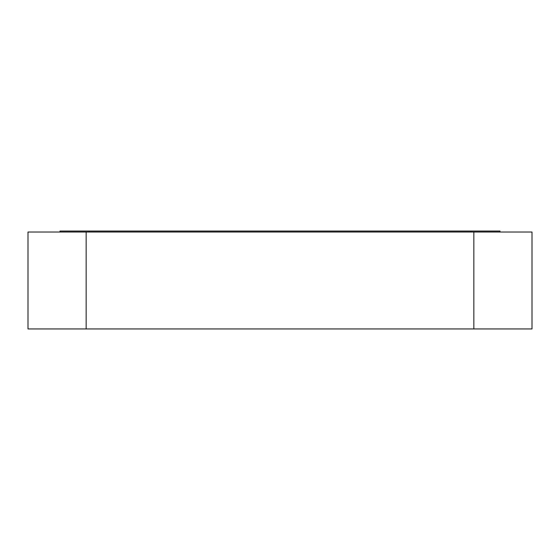 <?xml version="1.0" encoding="UTF-8"?>
<svg xmlns="http://www.w3.org/2000/svg" width="560" height="560" viewBox="0 0 560 560"><rect width="100%" height="100%" fill="white"/><g stroke="black" fill="none" stroke-linecap="round" stroke-linejoin="round"><path stroke-width="0.84" d="M86.156 232.022L532 232.022L532 328.944L28 328.944L28 232.022L86.156 232.022L86.156 328.944M500.017 232.022L500.017 231.056L59.983 231.056L59.983 232.022M473.844 232.022L473.844 328.944M89.061 231.056L89.061 232.022M470.939 231.056L470.939 232.022"/></g></svg>
